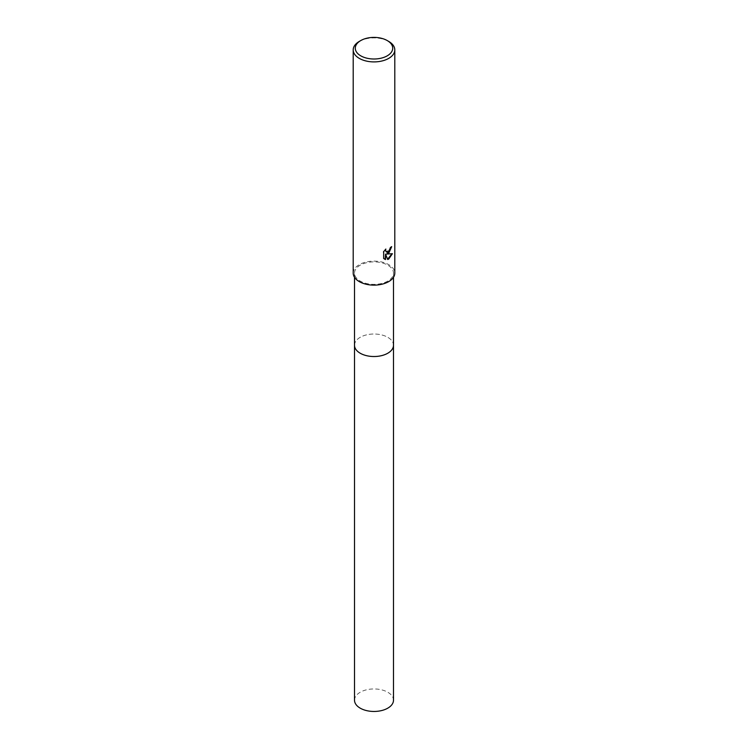 <?xml version="1.0" encoding="UTF-8"?>
<svg xmlns="http://www.w3.org/2000/svg" width="748" height="748" viewBox="0 0 748 748"><rect width="100%" height="100%" fill="white"/><g stroke="black" fill="none" stroke-linecap="round" stroke-linejoin="round"><path stroke-width="0.56" stroke-dasharray="3.74 2.81" d="M354.505 345.267A19.495 11.257 180 0 1 356.207 340.677A19.495 11.257 180 0 1 360.218 337.311A19.495 11.257 180 0 1 391.793 340.677A19.495 11.257 180 0 1 393.495 345.267M354.505 345.09A19.495 11.257 180 0 1 356.207 340.677A19.495 11.257 180 0 1 360.218 337.311A19.495 11.257 180 0 1 391.793 340.677A19.495 11.257 180 0 1 393.495 345.09M387.782 281.08A19.495 11.257 180 0 1 366.539 283.52A19.495 11.257 180 0 1 354.505 273.123A19.495 11.257 180 0 1 360.218 265.166A19.495 11.257 180 0 1 381.461 262.726A19.495 11.257 180 0 1 393.495 273.123A19.495 11.257 180 0 1 387.782 281.08M353.206 273.123A20.794 12.005 180 0 1 359.302 264.642A20.794 12.005 180 0 1 381.957 262.034A20.794 12.005 180 0 1 394.794 273.123M391.288 247.036L391.307 246.457A20.271 11.706 180 0 1 390.054 247.513L389.83 248.906L386.192 251.833M385.22 249.692L383.285 251.524L383.668 258.443M391.915 253.824L386.342 253.853M383.285 258.219L384.379 259.032M385.192 253.909L387.614 259.21M359.302 41.411A20.794 12.005 180 0 1 388.698 41.411M354.505 700.203A19.495 11.257 180 0 1 366.539 689.806A19.495 11.257 180 0 1 387.782 692.246A19.495 11.257 180 0 1 393.495 700.203M354.505 345.015A19.495 11.257 180 0 1 366.744 334.824A19.495 11.257 180 0 1 387.782 337.311A19.495 11.257 180 0 1 393.495 345.015M354.505 277.302L354.505 273.123M393.495 277.302L393.495 273.123"/><path stroke-width="1.12" d="M393.495 345.015A19.495 11.257 180 0 1 393.495 345.267A19.495 11.257 180 0 1 387.782 353.224A19.495 11.257 180 0 1 366.539 355.665A19.495 11.257 180 0 1 354.505 345.267A19.495 11.257 180 0 1 354.505 345.015M393.495 345.09A19.495 11.257 180 0 1 387.782 353.224A19.495 11.257 180 0 1 366.389 355.637A19.495 11.257 180 0 1 354.505 345.09M388.698 253.32L386.707 254.068L392.401 253.703L388.698 259.098L387.726 259.509L385.566 254.124L385.566 259.556L383.668 258.443L383.668 251.749L385.856 249.037L385.557 250.365L386.37 251.954L388.698 251.524L390.419 247.728A20.794 12.005 0 0 0 391.69 246.681L388.698 253.32M387.23 40.56L388.698 41.411A20.794 12.005 180 0 1 394.794 49.901A20.794 12.005 180 0 1 388.698 58.391A20.794 12.005 180 0 1 366.043 60.99A20.794 12.005 180 0 1 353.206 49.901A20.794 12.005 180 0 1 359.302 41.411L360.77 40.56A18.709 10.799 180 0 1 387.23 40.56A18.709 10.799 180 0 1 387.23 55.838A18.709 10.799 180 0 1 360.77 55.838A18.709 10.799 180 0 1 360.77 40.56L359.302 41.411M394.794 49.901L394.794 273.123A20.794 12.005 180 0 1 388.698 281.613A20.794 12.005 180 0 1 366.043 284.212A20.794 12.005 180 0 1 353.206 273.123L353.206 49.901M391.288 247.036L386.707 254.068M386.192 251.833L385.22 249.692M384.379 259.032L385.192 259.341L385.566 254.124M387.614 259.21L391.915 253.824M354.505 345.267A19.495 11.257 180 0 0 360.218 353.234A19.495 11.257 180 0 0 381.461 355.674A19.495 11.257 180 0 0 393.495 345.267L393.495 700.203A19.495 11.257 180 0 1 381.461 710.6A19.495 11.257 180 0 1 360.218 708.16A19.495 11.257 180 0 1 354.505 700.203L354.505 277.302M393.495 345.267L393.495 277.302"/></g></svg>
